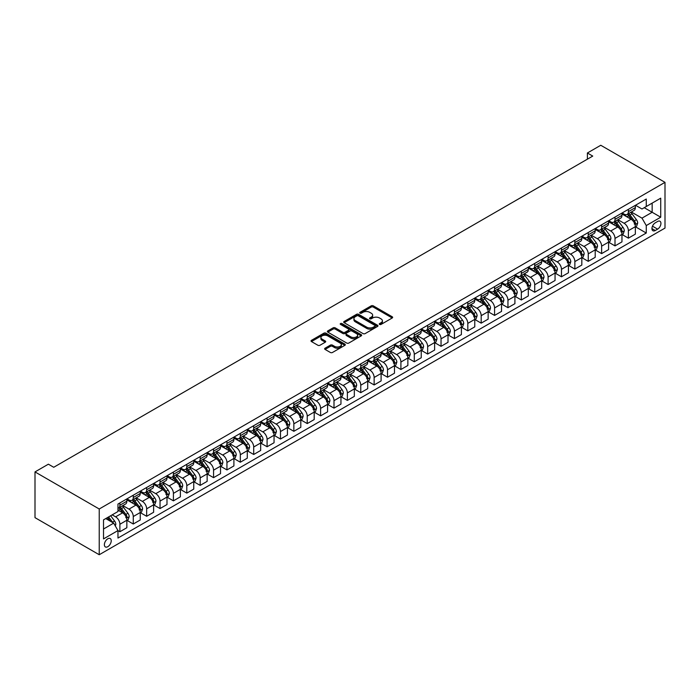 <?xml version="1.0" encoding="UTF-8"?>
<svg xmlns="http://www.w3.org/2000/svg" width="700" height="700" viewBox="0 0 700 700"><rect width="100%" height="100%" fill="white"/><g stroke="black" fill="none" stroke-linecap="round" stroke-linejoin="round"><path stroke-width="1.05" d="M379.575 324.433A1.041 0.604 0 0 0 381.045 324.433L392.21 317.984A1.488 0.857 0 0 0 392.648 317.38A1.488 0.857 0 0 0 392.21 316.767L373.301 305.848A1.488 0.857 0 0 0 371.192 305.848L360.027 312.296A1.041 0.604 0 0 0 359.73 312.725A1.041 0.604 0 0 0 360.027 313.145A1.041 0.604 0 0 0 361.506 313.145L362.95 312.314A4.751 2.748 0 0 1 369.67 312.314L371.245 313.224A4.751 2.748 0 0 1 372.645 315.166A4.751 2.748 0 0 1 371.245 317.109L369.801 317.94A1.041 0.604 0 0 0 369.504 318.36A1.041 0.604 0 0 0 369.801 318.789A1.041 0.604 0 0 0 371.271 318.789L372.724 317.957A4.751 2.748 0 0 1 379.444 317.957L381.019 318.868A4.751 2.748 0 0 1 382.41 320.801A4.751 2.748 0 0 1 381.019 322.744L379.575 323.584A1.041 0.604 0 0 0 379.269 324.004A1.041 0.604 0 0 0 379.575 324.433L379.575 323.584M107.791 546.7A4.848 2.8 120 0 0 110.959 542.43A4.848 2.8 120 0 0 110.215 538.545A4.848 2.8 120 0 0 107.791 538.79A4.848 2.8 120 0 0 104.632 543.051A4.848 2.8 120 0 0 105.376 546.936A4.848 2.8 120 0 0 107.791 546.7M325.071 348.197A1.488 0.857 0 0 0 324.634 348.801A1.488 0.857 0 0 0 325.071 349.414L330.374 352.476A1.488 0.857 0 0 0 332.474 352.476L344.873 345.319A1.488 0.857 0 0 0 345.31 344.706A1.488 0.857 0 0 0 344.873 344.102L325.964 333.183A1.488 0.857 0 0 0 323.855 333.183L311.456 340.34A1.488 0.857 0 0 0 311.027 340.944A1.488 0.857 0 0 0 311.456 341.556L317.87 345.257A1.488 0.857 0 0 0 319.97 345.257L325.281 342.186A1.488 0.857 0 0 0 325.71 341.582A1.488 0.857 0 0 0 325.281 340.979L322.096 339.141A3.973 2.292 0 0 1 320.933 337.523A3.973 2.292 0 0 1 323.391 335.396A3.973 2.292 0 0 1 327.723 335.895L340.174 343.088A3.973 2.292 0 0 1 341.338 344.706A3.973 2.292 0 0 1 338.879 346.832A3.973 2.292 0 0 1 334.547 346.334L332.474 345.135A1.488 0.857 0 0 0 330.374 345.135L325.071 348.197L325.071 349.414M665 182.35L600.766 145.268L587.387 152.994L592.742 156.082L53.734 467.276L48.379 464.188L35 471.914L99.234 508.996L665 182.35L665 228.086L99.234 554.733L99.234 508.996M363.055 333.602A1.488 0.857 0 0 0 365.155 333.602L377.554 326.445A1.488 0.857 0 0 0 377.991 325.841A1.488 0.857 0 0 0 377.554 325.238L358.636 314.317A1.488 0.857 0 0 0 356.536 314.317L344.137 321.475A1.488 0.857 0 0 0 343.7 322.079A1.488 0.857 0 0 0 344.137 322.683L363.055 333.602M340.926 324.651A1.041 0.604 0 0 1 341.985 324.8L341.985 323.566L361.217 334.67A1.488 0.857 0 0 1 361.646 335.274A1.488 0.857 0 0 1 361.217 335.877L348.819 343.044A1.488 0.857 0 0 1 346.71 343.044L327.801 332.124L327.801 330.908A1.488 0.857 0 0 0 327.364 331.511A1.488 0.857 0 0 0 327.801 332.124M327.801 330.908L333.104 327.845A1.488 0.857 0 0 1 335.204 327.845L342.877 332.273A1.488 0.857 0 0 0 344.977 332.273L348.504 330.243A1.488 0.857 0 0 0 348.933 329.63A1.488 0.857 0 0 0 348.504 329.026L340.515 324.415A1.041 0.604 0 0 1 340.209 323.986A1.041 0.604 0 0 1 340.848 323.435A1.041 0.604 0 0 1 341.985 323.566M657.615 221.471L655.261 222.836A4.69 2.712 120 0 0 652.19 226.966A4.69 2.712 120 0 0 652.907 230.729A4.69 2.712 120 0 0 655.261 230.501L657.615 229.136A4.69 2.712 120 0 0 660.678 225.006A4.69 2.712 120 0 0 659.96 221.244A4.69 2.712 120 0 0 657.615 221.471M635.504 205.249L641.988 208.994L646.266 206.518L646.266 199.036L117.968 504.052L117.968 511.525L103.513 519.872L103.513 538.913L117.968 530.565L117.968 538.046L646.266 233.03L646.266 225.557L641.988 218.138L631.339 211.995M646.266 206.518L660.721 198.17L660.721 217.21L646.266 225.557M35 471.914L35 517.65L99.234 554.733M587.387 152.994L587.387 159.171M644.227 207.69L652.155 212.266L652.155 203.123L660.721 198.17M641.988 218.138L652.155 212.266L660.721 217.21M103.513 529.016L113.68 523.145L105.761 518.577M117.968 530.626L119.893 531.738L119.893 524.265A6.055 3.5 -120 0 0 115.614 516.845L112.184 514.867M119.893 531.738L126.849 527.721L126.849 520.24A6.055 3.5 -120 0 0 122.57 512.829L117.968 510.169M127.015 520.398L133.271 524.011L133.271 516.539A6.055 3.5 -120 0 0 128.992 509.119L122.841 505.566M133.271 524.011L140.236 519.995L140.236 512.523A6.055 3.5 -120 0 0 135.949 505.102L126.849 499.852M140.394 512.671L146.659 516.285L146.659 508.812A6.055 3.5 -120 0 0 142.371 501.392L136.229 497.84M146.659 516.285L153.615 512.269L153.615 504.796A6.055 3.5 -120 0 0 149.327 497.376L140.236 492.126M153.773 504.945L160.037 508.559L160.037 501.086A6.055 3.5 -120 0 0 155.759 493.666L149.607 490.114M160.037 508.559L166.994 504.543L166.994 497.07A6.055 3.5 -120 0 0 162.715 489.65L153.615 484.4M167.151 497.219L173.416 500.841L173.416 493.36A6.055 3.5 -120 0 0 169.138 485.94L162.986 482.396M173.416 500.841L180.373 496.816L180.373 489.344A6.055 3.5 -120 0 0 176.094 481.924L166.994 476.674M180.539 489.492L186.804 493.115L186.804 485.634A6.055 3.5 -120 0 0 182.516 478.214L176.365 474.67M186.804 493.115L193.76 489.09L193.76 481.617A6.055 3.5 -120 0 0 189.472 474.198L180.373 468.948M193.918 481.766L200.183 485.389L200.183 477.907A6.055 3.5 -120 0 0 195.895 470.488L189.752 466.944M200.183 485.389L207.139 481.373L207.139 473.891A6.055 3.5 -120 0 0 202.86 466.471L193.76 461.221M207.296 474.049L213.561 477.662L213.561 470.181A6.055 3.5 -120 0 0 209.282 462.761L203.131 459.218M213.561 477.662L220.518 473.646L220.518 466.165A6.055 3.5 -120 0 0 216.239 458.745L207.139 453.495M220.684 466.323L226.94 469.936L226.94 462.455A6.055 3.5 -120 0 0 222.661 455.035L216.51 451.491M226.94 469.936L233.905 465.92L233.905 458.439A6.055 3.5 -120 0 0 229.618 451.019L220.518 445.769M234.062 458.596L240.328 462.21L240.328 454.729A6.055 3.5 -120 0 0 236.04 447.317L229.898 443.765M240.328 462.21L247.284 458.194L247.284 450.713A6.055 3.5 -120 0 0 243.005 443.293L233.905 438.043M247.441 450.87L253.706 454.484L253.706 447.002A6.055 3.5 -120 0 0 249.428 439.591L243.276 436.039M253.706 454.484L260.662 450.468L260.662 442.986A6.055 3.5 -120 0 0 256.384 435.566L247.284 430.316M260.829 443.144L267.085 446.757L267.085 439.276A6.055 3.5 -120 0 0 262.806 431.865L256.655 428.312M267.085 446.757L274.05 442.741L274.05 435.26A6.055 3.5 -120 0 0 269.762 427.849L260.662 422.59M274.207 435.418L280.473 439.031L280.473 431.55A6.055 3.5 -120 0 0 276.185 424.139L270.043 420.586M280.473 439.031L287.429 435.015L287.429 427.534A6.055 3.5 -120 0 0 283.15 420.123L274.05 414.864M287.586 427.691L293.851 431.305L293.851 423.824A6.055 3.5 -120 0 0 289.572 416.412L283.421 412.86M293.851 431.305L300.808 427.289L300.808 419.808A6.055 3.5 -120 0 0 296.529 412.396L287.429 407.137M300.974 419.965L307.23 423.579L307.23 416.098A6.055 3.5 -120 0 0 302.951 408.686L296.8 405.134M307.23 423.579L314.195 419.562L314.195 412.081A6.055 3.5 -120 0 0 309.908 404.67L300.808 399.411M314.352 412.239L320.618 415.852L320.618 408.38A6.055 3.5 -120 0 0 316.33 400.96L310.188 397.408M320.618 415.852L327.574 411.836L327.574 404.355A6.055 3.5 -120 0 0 323.286 396.944L314.195 391.685M327.731 404.512L333.996 408.126L333.996 400.654A6.055 3.5 -120 0 0 329.717 393.234L323.566 389.681M333.996 408.126L340.953 404.11L340.953 396.629A6.055 3.5 -120 0 0 336.674 389.217L327.574 383.959M341.119 396.786L347.375 400.4L347.375 392.928A6.055 3.5 -120 0 0 343.096 385.507L336.945 381.955M347.375 400.4L354.331 396.384L354.331 388.911A6.055 3.5 -120 0 0 350.053 381.491L340.953 376.233M354.498 389.06L360.762 392.674L360.762 385.201A6.055 3.5 -120 0 0 356.475 377.781L350.332 374.229M360.762 392.674L367.719 388.658L367.719 381.185A6.055 3.5 -120 0 0 363.431 373.765L354.331 368.515M367.876 381.334L374.141 384.947L374.141 377.475A6.055 3.5 -120 0 0 369.854 370.055L363.711 366.502M374.141 384.947L381.098 380.931L381.098 373.459A6.055 3.5 -120 0 0 376.819 366.039L367.719 360.789M381.255 373.608L387.52 377.23L387.52 369.749A6.055 3.5 -120 0 0 383.241 362.329L377.09 358.785M387.52 377.23L394.476 373.205L394.476 365.733A6.055 3.5 -120 0 0 390.197 358.312L381.098 353.062M394.642 365.881L400.908 369.504L400.908 362.023A6.055 3.5 -120 0 0 396.62 354.602L390.469 351.059M400.908 369.504L407.864 365.479L407.864 358.006A6.055 3.5 -120 0 0 403.576 350.586L394.476 345.336M408.021 358.155L414.286 361.777L414.286 354.296A6.055 3.5 -120 0 0 409.999 346.876L403.856 343.332M414.286 361.777L421.243 357.752L421.243 350.28A6.055 3.5 -120 0 0 416.964 342.86L407.864 337.61M421.4 350.429L427.665 354.051L427.665 346.57A6.055 3.5 -120 0 0 423.386 339.15L417.235 335.606M427.665 354.051L434.621 350.035L434.621 342.554A6.055 3.5 -120 0 0 430.342 335.134L421.243 329.884M434.787 342.711L441.044 346.325L441.044 338.844A6.055 3.5 -120 0 0 436.765 331.424L430.614 327.88M441.044 346.325L448.009 342.309L448.009 334.828A6.055 3.5 -120 0 0 443.721 327.408L434.621 322.158M448.166 334.985L454.431 338.599L454.431 331.118A6.055 3.5 -120 0 0 450.144 323.697L444.001 320.154M454.431 338.599L461.387 334.582L461.387 327.101A6.055 3.5 -120 0 0 457.109 319.681L448.009 314.431M461.545 327.259L467.81 330.873L467.81 323.391A6.055 3.5 -120 0 0 463.531 315.98L457.38 312.428M467.81 330.873L474.766 326.856L474.766 319.375A6.055 3.5 -120 0 0 470.488 311.955L461.387 306.705M474.933 319.533L481.189 323.146L481.189 315.665A6.055 3.5 -120 0 0 476.91 308.254L470.759 304.701M481.189 323.146L488.154 319.13L488.154 311.649A6.055 3.5 -120 0 0 483.866 304.229L474.766 298.979M488.311 311.806L494.576 315.42L494.576 307.939A6.055 3.5 -120 0 0 490.289 300.527L484.146 296.975M494.576 315.42L501.532 311.404L501.532 303.922A6.055 3.5 -120 0 0 497.254 296.511L488.154 291.252M501.69 304.08L507.955 307.694L507.955 300.213A6.055 3.5 -120 0 0 503.676 292.801L497.525 289.249M507.955 307.694L514.911 303.678L514.911 296.196A6.055 3.5 -120 0 0 510.633 288.785L501.532 283.526M515.077 296.354L521.334 299.967L521.334 292.486A6.055 3.5 -120 0 0 517.055 285.075L510.904 281.523M521.334 299.967L528.299 295.951L528.299 288.47A6.055 3.5 -120 0 0 524.011 281.059L514.911 275.8M528.456 288.627L534.721 292.241L534.721 284.76A6.055 3.5 -120 0 0 530.434 277.349L524.291 273.796M534.721 292.241L541.678 288.225L541.678 280.744A6.055 3.5 -120 0 0 537.39 273.332L528.299 268.074M541.835 280.901L548.1 284.515L548.1 277.043A6.055 3.5 -120 0 0 543.821 269.623L537.67 266.07M548.1 284.515L555.056 280.499L555.056 273.017A6.055 3.5 -120 0 0 550.778 265.606L541.678 260.348M555.222 273.175L561.479 276.789L561.479 269.316A6.055 3.5 -120 0 0 557.2 261.896L551.049 258.344M561.479 276.789L568.435 272.773L568.435 265.291A6.055 3.5 -120 0 0 564.156 257.88L555.056 252.621M568.601 265.449L574.866 269.062L574.866 261.59A6.055 3.5 -120 0 0 570.579 254.17L564.436 250.618M574.866 269.062L581.822 265.046L581.822 257.574A6.055 3.5 -120 0 0 577.535 250.154L568.435 244.895M581.98 257.723L588.245 261.336L588.245 253.864A6.055 3.5 -120 0 0 583.957 246.444L577.815 242.891M588.245 261.336L595.201 257.32L595.201 249.848A6.055 3.5 -120 0 0 590.923 242.428L581.822 237.178M595.359 249.996L601.624 253.61L601.624 246.138A6.055 3.5 -120 0 0 597.345 238.718L591.194 235.165M601.624 253.61L608.58 249.594L608.58 242.121A6.055 3.5 -120 0 0 604.301 234.701L595.201 229.451M608.746 242.27L615.003 245.892L615.003 238.411A6.055 3.5 -120 0 0 610.724 230.991L604.572 227.447M615.003 245.892L621.968 241.868L621.968 234.395A6.055 3.5 -120 0 0 617.68 226.975L608.58 221.725M622.125 234.544L628.39 238.166L628.39 230.685A6.055 3.5 -120 0 0 624.102 223.265L617.96 219.721M628.39 238.166L635.346 234.141L635.346 226.669A6.055 3.5 -120 0 0 631.067 219.249L621.968 213.999M622.125 212.975L624.102 214.121A6.055 3.5 -120 0 0 627.13 214.419A6.055 3.5 -120 0 0 628.39 211.645L628.39 209.361M608.746 220.701L610.724 221.847A6.055 3.5 -120 0 0 613.751 222.145A6.055 3.5 -120 0 0 615.003 219.371L615.003 217.088M595.359 228.428L597.345 229.574A6.055 3.5 -120 0 0 600.372 229.871A6.055 3.5 -120 0 0 601.624 227.098L601.624 224.814M581.98 236.154L583.957 237.3A6.055 3.5 -120 0 0 586.994 237.598A6.055 3.5 -120 0 0 588.245 234.824L588.245 232.54M568.601 243.88L570.579 245.026A6.055 3.5 -120 0 0 573.606 245.324A6.055 3.5 -120 0 0 574.866 242.55L574.866 240.266M555.222 251.606L557.2 252.752A6.055 3.5 -120 0 0 560.227 253.05A6.055 3.5 -120 0 0 561.479 250.276L561.479 247.993M541.835 259.332L543.821 260.47A6.055 3.5 -120 0 0 546.849 260.776A6.055 3.5 -120 0 0 548.1 258.002L548.1 255.719M528.456 267.059L530.434 268.196A6.055 3.5 -120 0 0 533.461 268.502A6.055 3.5 -120 0 0 534.721 265.729L534.721 263.445M515.077 274.785L517.055 275.922A6.055 3.5 -120 0 0 520.082 276.229A6.055 3.5 -120 0 0 521.334 273.455L521.334 271.162M501.69 282.511L503.676 283.649A6.055 3.5 -120 0 0 506.704 283.955A6.055 3.5 -120 0 0 507.955 281.181L507.955 278.889M488.311 290.238L490.289 291.375A6.055 3.5 -120 0 0 493.316 291.681A6.055 3.5 -120 0 0 494.576 288.908L494.576 286.615M474.933 297.955L476.91 299.101A6.055 3.5 -120 0 0 479.938 299.399A6.055 3.5 -120 0 0 481.189 296.634L481.189 294.341M461.545 305.681L463.531 306.828A6.055 3.5 -120 0 0 466.559 307.125A6.055 3.5 -120 0 0 467.81 304.36L467.81 302.067M448.166 313.408L450.144 314.554A6.055 3.5 -120 0 0 453.171 314.851A6.055 3.5 -120 0 0 454.431 312.086L454.431 309.794M434.787 321.134L436.765 322.28A6.055 3.5 -120 0 0 439.793 322.578A6.055 3.5 -120 0 0 441.044 319.804L441.044 317.52M421.4 328.86L423.386 330.006A6.055 3.5 -120 0 0 426.414 330.304A6.055 3.5 -120 0 0 427.665 327.53L427.665 325.246M408.021 336.586L409.999 337.733A6.055 3.5 -120 0 0 413.026 338.03A6.055 3.5 -120 0 0 414.286 335.256L414.286 332.973M394.642 344.312L396.62 345.459A6.055 3.5 -120 0 0 399.648 345.756A6.055 3.5 -120 0 0 400.908 342.983L400.908 340.699M381.255 352.039L383.241 353.185A6.055 3.5 -120 0 0 386.269 353.483A6.055 3.5 -120 0 0 387.52 350.709L387.52 348.425M367.876 359.765L369.854 360.911A6.055 3.5 -120 0 0 372.89 361.209A6.055 3.5 -120 0 0 374.141 358.435L374.141 356.151M354.498 367.491L356.475 368.637A6.055 3.5 -120 0 0 359.502 368.935A6.055 3.5 -120 0 0 360.762 366.161L360.762 363.877M341.119 375.217L343.096 376.364A6.055 3.5 -120 0 0 346.124 376.661A6.055 3.5 -120 0 0 347.375 373.887L347.375 371.604M327.731 382.944L329.717 384.09A6.055 3.5 -120 0 0 332.745 384.387A6.055 3.5 -120 0 0 333.996 381.614L333.996 379.33M314.352 390.67L316.33 391.808A6.055 3.5 -120 0 0 319.358 392.114A6.055 3.5 -120 0 0 320.618 389.34L320.618 387.056M300.974 398.396L302.951 399.534A6.055 3.5 -120 0 0 305.979 399.84A6.055 3.5 -120 0 0 307.23 397.066L307.23 394.774M287.586 406.123L289.572 407.26A6.055 3.5 -120 0 0 292.6 407.566A6.055 3.5 -120 0 0 293.851 404.793L293.851 402.5M274.207 413.849L276.185 414.986A6.055 3.5 -120 0 0 279.213 415.293A6.055 3.5 -120 0 0 280.473 412.519L280.473 410.226M260.829 421.575L262.806 422.713A6.055 3.5 -120 0 0 265.834 423.019A6.055 3.5 -120 0 0 267.085 420.245L267.085 417.953M247.441 429.293L249.428 430.439A6.055 3.5 -120 0 0 252.455 430.736A6.055 3.5 -120 0 0 253.706 427.971L253.706 425.679M234.062 437.019L236.04 438.165A6.055 3.5 -120 0 0 239.068 438.463A6.055 3.5 -120 0 0 240.328 435.697L240.328 433.405M220.684 444.745L222.661 445.891A6.055 3.5 -120 0 0 225.689 446.189A6.055 3.5 -120 0 0 226.94 443.415L226.94 441.131M207.296 452.471L209.282 453.617A6.055 3.5 -120 0 0 212.31 453.915A6.055 3.5 -120 0 0 213.561 451.141L213.561 448.858M193.918 460.198L195.895 461.344A6.055 3.5 -120 0 0 198.923 461.641A6.055 3.5 -120 0 0 200.183 458.867L200.183 456.584M180.539 467.924L182.516 469.07A6.055 3.5 -120 0 0 185.544 469.367A6.055 3.5 -120 0 0 186.804 466.594L186.804 464.31M167.151 475.65L169.138 476.796A6.055 3.5 -120 0 0 172.165 477.094A6.055 3.5 -120 0 0 173.416 474.32L173.416 472.036M153.773 483.376L155.759 484.523A6.055 3.5 -120 0 0 158.786 484.82A6.055 3.5 -120 0 0 160.037 482.046L160.037 479.762M140.394 491.102L142.371 492.249A6.055 3.5 -120 0 0 145.399 492.546A6.055 3.5 -120 0 0 146.659 489.773L146.659 487.489M127.015 498.829L128.992 499.975A6.055 3.5 -120 0 0 132.02 500.273A6.055 3.5 -120 0 0 133.271 497.499L133.271 495.215M635.504 226.818L646.266 233.03M627.13 214.419L634.095 210.403A6.055 3.5 -120 0 0 635.346 207.629L635.346 205.345M613.751 222.145L620.707 218.129A6.055 3.5 -120 0 0 621.968 215.355L621.968 213.071M600.372 229.871L607.329 225.855A6.055 3.5 -120 0 0 608.58 223.081L608.58 220.798M586.994 237.598L593.95 233.581A6.055 3.5 -120 0 0 595.201 230.807L595.201 228.524M573.606 245.324L580.562 241.307A6.055 3.5 -120 0 0 581.822 238.534L581.822 236.25M560.227 253.05L567.184 249.034A6.055 3.5 -120 0 0 568.435 246.26L568.435 243.976M546.849 260.776L553.805 256.76A6.055 3.5 -120 0 0 555.056 253.986L555.056 251.694M533.461 268.502L540.426 264.486A6.055 3.5 -120 0 0 541.678 261.713L541.678 259.42M520.082 276.229L527.039 272.213A6.055 3.5 -120 0 0 528.299 269.439L528.299 267.146M506.704 283.955L513.66 279.93A6.055 3.5 -120 0 0 514.911 277.165L514.911 274.873M493.316 291.681L500.281 287.656A6.055 3.5 -120 0 0 501.532 284.891L501.532 282.599M479.938 299.399L486.894 295.382A6.055 3.5 -120 0 0 488.154 292.618L488.154 290.325M466.559 307.125L473.515 303.109A6.055 3.5 -120 0 0 474.766 300.335L474.766 298.051M453.171 314.851L460.136 310.835A6.055 3.5 -120 0 0 461.387 308.061L461.387 305.777M439.793 322.578L446.749 318.561A6.055 3.5 -120 0 0 448.009 315.787L448.009 313.504M426.414 330.304L433.37 326.287A6.055 3.5 -120 0 0 434.621 323.514L434.621 321.23M413.026 338.03L419.991 334.014A6.055 3.5 -120 0 0 421.243 331.24L421.243 328.956M399.648 345.756L406.604 341.74A6.055 3.5 -120 0 0 407.864 338.966L407.864 336.683M386.269 353.483L393.225 349.466A6.055 3.5 -120 0 0 394.476 346.692L394.476 344.409M372.89 361.209L379.846 357.192A6.055 3.5 -120 0 0 381.098 354.419L381.098 352.135M359.502 368.935L366.459 364.919A6.055 3.5 -120 0 0 367.719 362.145L367.719 359.861M346.124 376.661L353.08 372.645A6.055 3.5 -120 0 0 354.331 369.871L354.331 367.588M332.745 384.387L339.701 380.371A6.055 3.5 -120 0 0 340.953 377.598L340.953 375.305M319.358 392.114L326.322 388.098A6.055 3.5 -120 0 0 327.574 385.324L327.574 383.031M305.979 399.84L312.935 395.824A6.055 3.5 -120 0 0 314.195 393.05L314.195 390.757M292.6 407.566L299.556 403.541A6.055 3.5 -120 0 0 300.808 400.776L300.808 398.484M279.213 415.293L286.178 411.267A6.055 3.5 -120 0 0 287.429 408.502L287.429 406.21M265.834 423.019L272.79 418.994A6.055 3.5 -120 0 0 274.05 416.229L274.05 413.936M252.455 430.736L259.411 426.72A6.055 3.5 -120 0 0 260.662 423.946L260.662 421.662M239.068 438.463L246.032 434.446A6.055 3.5 -120 0 0 247.284 431.672L247.284 429.389M225.689 446.189L232.645 442.172A6.055 3.5 -120 0 0 233.905 439.399L233.905 437.115M212.31 453.915L219.266 449.899A6.055 3.5 -120 0 0 220.518 447.125L220.518 444.841M198.923 461.641L205.888 457.625A6.055 3.5 -120 0 0 207.139 454.851L207.139 452.567M185.544 469.367L192.5 465.351A6.055 3.5 -120 0 0 193.76 462.577L193.76 460.294M172.165 477.094L179.121 473.077A6.055 3.5 -120 0 0 180.373 470.304L180.373 468.02M158.786 484.82L165.742 480.804A6.055 3.5 -120 0 0 166.994 478.03L166.994 475.746M145.399 492.546L152.355 488.53A6.055 3.5 -120 0 0 153.615 485.756L153.615 483.472M132.02 500.273L138.976 496.256A6.055 3.5 -120 0 0 140.236 493.483L140.236 491.199M117.968 508.244A6.055 3.5 -120 0 0 118.641 507.999L125.597 503.983A6.055 3.5 -120 0 0 126.849 501.209L126.849 498.925M118.641 507.999A6.055 3.5 -120 0 0 119.893 505.225L119.893 502.941M113.68 523.145L117.968 530.565M379.995 324.572L381.019 323.986A4.751 2.748 0 0 0 382.41 322.044L382.41 320.801M372.645 315.166L372.645 316.4A4.751 2.748 0 0 1 371.245 318.342L370.221 318.938M392.192 317.993L373.301 307.09A1.488 0.857 0 0 0 371.192 307.09L360.447 313.294M377.536 326.463L358.636 315.551A1.488 0.857 0 0 0 356.536 315.551L344.155 322.7L344.137 321.475M374.929 326.261A1.041 0.604 0 0 0 375.235 325.841A1.041 0.604 0 0 0 374.929 325.412L358.321 315.831A1.041 0.604 0 0 0 356.851 315.831L355.329 316.706A4.751 2.748 0 0 0 353.938 318.649A4.751 2.748 0 0 0 355.329 320.591L366.678 327.145A4.751 2.748 0 0 0 373.406 327.145L374.929 326.261L374.929 327.504A1.041 0.604 0 0 0 375.235 327.075L375.235 325.841M353.938 318.649L353.938 319.891A4.751 2.748 0 0 0 355.329 321.825L355.329 320.591M374.929 327.504L373.406 328.379A4.751 2.748 0 0 1 366.678 328.379L355.329 321.825M327.819 332.132L333.104 329.079L333.104 327.845M348.933 329.63L348.933 330.873A1.488 0.857 0 0 1 348.504 331.476L344.977 333.506A1.488 0.857 0 0 1 342.877 333.506L335.204 329.079A1.488 0.857 0 0 0 333.104 329.079M341.985 324.8L361.191 335.895M350.84 336.866A3.973 2.292 0 0 0 355.171 337.365A3.973 2.292 0 0 0 357.621 335.248A3.973 2.292 0 0 0 356.457 333.62L352.074 331.091A1.488 0.857 0 0 0 349.974 331.091L346.447 333.121A1.488 0.857 0 0 0 346.019 333.725A1.488 0.857 0 0 0 346.447 334.338L350.84 336.866L350.84 338.1A3.973 2.292 0 0 0 355.171 338.599A3.973 2.292 0 0 0 357.621 336.481L357.621 335.248M346.019 333.725L346.019 334.967A1.488 0.857 0 0 0 346.447 335.571L346.447 334.338M350.84 338.1L346.447 335.571M341.338 344.706L341.338 345.94A3.973 2.292 0 0 1 338.879 348.066A3.973 2.292 0 0 1 334.547 347.567L332.474 346.369A1.488 0.857 0 0 0 330.374 346.369L325.089 349.422M320.933 337.523L320.933 338.756A3.973 2.292 0 0 0 322.096 340.375L322.096 339.141M325.255 342.204L322.096 340.375M344.855 345.328L325.964 334.416A1.488 0.857 0 0 0 323.855 334.416L311.483 341.565M635.346 226.914L636.633 226.17L637.7 223.081A4.016 2.319 -120 0 0 636.423 219.669L632.048 213.824A11.585 6.685 -120 0 0 630.788 212.31M626.43 216.58A11.585 6.685 -120 0 0 624.059 214.095M634.253 223.991L635.539 223.256A4.016 2.319 -120 0 0 634.384 220.841L630.009 215.005A11.585 6.685 -120 0 0 628.749 213.491M627.673 214.112A9.616 5.547 60 0 1 629.247 215.906L632.949 220.841M627.462 214.226A11.585 6.685 60 0 1 628.731 215.74L631.636 219.625M621.968 234.64L623.254 233.896L624.321 230.807A4.016 2.319 -120 0 0 623.044 227.395L618.669 221.55A11.585 6.685 -120 0 0 617.4 220.036M613.051 224.297A11.585 6.685 -120 0 0 610.68 221.821M620.865 231.718L622.151 230.983A4.016 2.319 -120 0 0 621.005 228.568L616.63 222.722A11.585 6.685 -120 0 0 615.37 221.209M614.294 221.839A9.616 5.547 60 0 1 615.869 223.633L619.57 228.568M614.084 221.952A11.585 6.685 60 0 1 615.344 223.466L618.258 227.351M608.58 242.366L609.866 241.623L610.942 238.534A4.016 2.319 -120 0 0 609.656 235.112L605.281 229.276A11.585 6.685 -120 0 0 604.021 227.763M599.673 232.024A11.585 6.685 -120 0 0 597.301 229.547M607.486 239.444L608.773 238.7A4.016 2.319 -120 0 0 607.626 236.294L603.251 230.449A11.585 6.685 -120 0 0 601.983 228.935M600.906 229.565A9.616 5.547 60 0 1 602.49 231.359L606.191 236.294M600.705 229.679A11.585 6.685 60 0 1 601.965 231.193L604.87 235.078M595.201 250.093L596.488 249.349L597.555 246.26A4.016 2.319 -120 0 0 596.278 242.839L591.903 237.002A11.585 6.685 -120 0 0 590.642 235.489M586.285 239.75A11.585 6.685 -120 0 0 583.914 237.274M594.108 247.17L595.394 246.426A4.016 2.319 -120 0 0 594.239 244.02L589.872 238.175A11.585 6.685 -120 0 0 588.604 236.661M587.528 237.282A9.616 5.547 60 0 1 589.102 239.085L592.804 244.02M587.317 237.405A11.585 6.685 60 0 1 588.586 238.919L591.491 242.804M581.822 257.819L583.109 257.075L584.176 253.986A4.016 2.319 -120 0 0 582.899 250.565L578.524 244.729A11.585 6.685 -120 0 0 577.255 243.215M572.906 247.476A11.585 6.685 -120 0 0 570.535 245M580.729 254.896L582.006 254.152A4.016 2.319 -120 0 0 580.86 251.746L576.485 245.901A11.585 6.685 -120 0 0 575.225 244.388M574.149 245.009A9.616 5.547 60 0 1 575.724 246.803L579.425 251.746M573.939 245.131A11.585 6.685 60 0 1 575.199 246.645L578.113 250.53M568.435 265.545L569.721 264.801L570.798 261.713A4.016 2.319 -120 0 0 569.511 258.291L565.136 252.455A11.585 6.685 -120 0 0 563.876 250.941M559.528 255.203A11.585 6.685 -120 0 0 557.156 252.726M567.341 262.623L568.628 261.879A4.016 2.319 -120 0 0 567.481 259.473L563.106 253.627A11.585 6.685 -120 0 0 561.837 252.114M560.761 252.735A9.616 5.547 60 0 1 562.345 254.529L566.046 259.473M560.56 252.858A11.585 6.685 60 0 1 561.82 254.371L564.725 258.256M555.056 273.271L556.343 272.527L557.41 269.439A4.016 2.319 -120 0 0 556.133 266.017L551.758 260.181A11.585 6.685 -120 0 0 550.497 258.668M546.14 262.929A11.585 6.685 -120 0 0 543.769 260.453M553.962 270.349L555.249 269.605A4.016 2.319 -120 0 0 554.102 267.19L549.727 261.354A11.585 6.685 -120 0 0 548.459 259.84M547.383 260.461A9.616 5.547 60 0 1 548.957 262.255L552.659 267.199M547.173 260.584A11.585 6.685 60 0 1 548.441 262.098L551.346 265.983M541.678 280.998L542.964 280.254L544.031 277.165A4.016 2.319 -120 0 0 542.754 273.744L538.379 267.908A11.585 6.685 -120 0 0 537.11 266.394M532.761 270.655A11.585 6.685 -120 0 0 530.39 268.179M540.584 278.075L541.861 277.331A4.016 2.319 -120 0 0 540.715 274.916L536.34 269.08A11.585 6.685 -120 0 0 535.08 267.566M534.004 268.188A9.616 5.547 60 0 1 535.579 269.981L539.28 274.925M533.794 268.31A11.585 6.685 60 0 1 535.054 269.824L537.968 273.7M528.299 288.724L529.576 287.98L530.653 284.891A4.016 2.319 -120 0 0 529.366 281.47L524.991 275.634A11.585 6.685 -120 0 0 523.731 274.12M519.383 278.381A11.585 6.685 -120 0 0 517.011 275.896M527.196 285.801L528.483 285.058A4.016 2.319 -120 0 0 527.336 282.642L522.961 276.806A11.585 6.685 -120 0 0 521.701 275.293M520.616 275.914A9.616 5.547 60 0 1 522.2 277.707L525.901 282.651M520.415 276.036A11.585 6.685 60 0 1 521.675 277.55L524.589 281.426M514.911 296.441L516.197 295.706L517.265 292.618A4.016 2.319 -120 0 0 515.988 289.196L511.613 283.36A11.585 6.685 -120 0 0 510.352 281.846M506.004 286.108A11.585 6.685 -120 0 0 503.633 283.623M513.817 293.527L515.104 292.784A4.016 2.319 -120 0 0 513.957 290.369L509.582 284.533A11.585 6.685 -120 0 0 508.314 283.019M507.238 283.64A9.616 5.547 60 0 1 508.812 285.434L512.514 290.377M507.028 283.762A11.585 6.685 60 0 1 508.296 285.276L511.201 289.152M501.532 304.168L502.819 303.433L503.886 300.335A4.016 2.319 -120 0 0 502.609 296.922L498.234 291.086A11.585 6.685 -120 0 0 496.965 289.572M492.616 293.834A11.585 6.685 -120 0 0 490.245 291.349M500.439 301.254L501.725 300.51A4.016 2.319 -120 0 0 500.57 298.095L496.195 292.259A11.585 6.685 -120 0 0 494.935 290.745M493.859 291.366A9.616 5.547 60 0 1 495.434 293.16L499.135 298.104M493.649 291.489A11.585 6.685 60 0 1 494.918 293.002L497.823 296.879M488.154 311.894L489.431 311.159L490.508 308.061A4.016 2.319 -120 0 0 489.221 304.649L484.855 298.812A11.585 6.685 -120 0 0 483.586 297.299M479.238 301.56A11.585 6.685 -120 0 0 476.866 299.075M487.051 308.98L488.338 308.236A4.016 2.319 -120 0 0 487.191 305.821L482.816 299.985A11.585 6.685 -120 0 0 481.556 298.471M480.471 299.092A9.616 5.547 60 0 1 482.055 300.886L485.756 305.83M480.27 299.215A11.585 6.685 60 0 1 481.53 300.729L484.444 304.605M474.766 319.62L476.052 318.885L477.12 315.787A4.016 2.319 -120 0 0 475.843 312.375L471.468 306.539A11.585 6.685 -120 0 0 470.207 305.025M465.859 309.286A11.585 6.685 -120 0 0 463.488 306.801M473.673 316.706L474.959 315.963A4.016 2.319 -120 0 0 473.812 313.547L469.438 307.711A11.585 6.685 -120 0 0 468.169 306.197M467.093 306.819A9.616 5.547 60 0 1 468.668 308.613L472.377 313.556M466.883 306.941A11.585 6.685 60 0 1 468.151 308.455L471.056 312.331M461.387 327.346L462.674 326.602L463.741 323.514A4.016 2.319 -120 0 0 462.464 320.101L458.089 314.265A11.585 6.685 -120 0 0 456.82 312.751M452.471 317.012A11.585 6.685 -120 0 0 450.1 314.527M460.294 324.433L461.58 323.689A4.016 2.319 -120 0 0 460.425 321.274L456.05 315.438A11.585 6.685 -120 0 0 454.79 313.924M453.714 314.545A9.616 5.547 60 0 1 455.289 316.339L458.99 321.283M453.504 314.668A11.585 6.685 60 0 1 454.773 316.172L457.677 320.058M448.009 335.072L449.286 334.329L450.363 331.24A4.016 2.319 -120 0 0 449.076 327.828L444.71 321.983A11.585 6.685 -120 0 0 443.441 320.477M439.092 324.739A11.585 6.685 -120 0 0 436.721 322.254M446.906 332.159L448.192 331.415A4.016 2.319 -120 0 0 447.046 329L442.671 323.164A11.585 6.685 -120 0 0 441.411 321.65M440.335 322.271A9.616 5.547 60 0 1 441.91 324.065L445.611 329.009M440.125 322.385A11.585 6.685 60 0 1 441.385 323.899L444.299 327.784M434.621 342.799L435.908 342.055L436.975 338.966A4.016 2.319 -120 0 0 435.697 335.554L431.322 329.709A11.585 6.685 -120 0 0 430.062 328.195M425.714 332.465A11.585 6.685 -120 0 0 423.342 329.98M433.527 339.876L434.814 339.141A4.016 2.319 -120 0 0 433.668 336.726L429.293 330.89A11.585 6.685 -120 0 0 428.024 329.376M426.947 329.998A9.616 5.547 60 0 1 428.531 331.791L432.233 336.735M426.746 330.111A11.585 6.685 60 0 1 428.006 331.625L430.911 335.51M421.243 350.525L422.529 349.781L423.596 346.692A4.016 2.319 -120 0 0 422.319 343.28L417.944 337.435A11.585 6.685 -120 0 0 416.684 335.921M412.326 340.191A11.585 6.685 -120 0 0 409.955 337.706M420.149 347.602L421.435 346.868A4.016 2.319 -120 0 0 420.28 344.453L415.905 338.616A11.585 6.685 -120 0 0 414.645 337.102M413.569 337.724A9.616 5.547 60 0 1 415.144 339.517L418.845 344.453M413.359 337.838A11.585 6.685 60 0 1 414.627 339.351L417.533 343.236M407.864 358.251L409.15 357.507L410.217 354.419A4.016 2.319 -120 0 0 408.94 351.006L404.565 345.161A11.585 6.685 -120 0 0 403.296 343.648M398.947 347.918A11.585 6.685 -120 0 0 396.576 345.433M406.77 355.329L408.047 354.594A4.016 2.319 -120 0 0 406.901 352.179L402.526 346.334A11.585 6.685 -120 0 0 401.266 344.829M400.19 345.45A9.616 5.547 60 0 1 401.765 347.244L405.466 352.179M399.98 345.564A11.585 6.685 60 0 1 401.24 347.078L404.154 350.963M394.476 365.977L395.762 365.234L396.839 362.145A4.016 2.319 -120 0 0 395.553 358.733L391.178 352.887A11.585 6.685 -120 0 0 389.918 351.374M385.569 355.635A11.585 6.685 -120 0 0 383.197 353.159M393.382 363.055L394.669 362.32A4.016 2.319 -120 0 0 393.523 359.905L389.148 354.06A11.585 6.685 -120 0 0 387.879 352.546M386.803 353.176A9.616 5.547 60 0 1 388.386 354.97L392.088 359.905M386.601 353.29A11.585 6.685 60 0 1 387.861 354.804L390.766 358.689M381.098 373.704L382.384 372.96L383.451 369.871A4.016 2.319 -120 0 0 382.174 366.45L377.799 360.614A11.585 6.685 -120 0 0 376.539 359.1M372.181 363.361A11.585 6.685 -120 0 0 369.81 360.885M380.004 370.781L381.29 370.037A4.016 2.319 -120 0 0 380.135 367.631L375.769 361.786A11.585 6.685 -120 0 0 374.5 360.273M373.424 360.902A9.616 5.547 60 0 1 374.999 362.696L378.7 367.631M373.214 361.016A11.585 6.685 60 0 1 374.483 362.53L377.387 366.415M367.719 381.43L369.005 380.686L370.072 377.598A4.016 2.319 -120 0 0 368.795 374.176L364.42 368.34A11.585 6.685 -120 0 0 363.151 366.826M358.803 371.088A11.585 6.685 -120 0 0 356.431 368.611M366.625 378.507L367.902 377.764A4.016 2.319 -120 0 0 366.756 375.358L362.381 369.512A11.585 6.685 -120 0 0 361.121 367.999M360.045 368.62A9.616 5.547 60 0 1 361.62 370.422L365.321 375.358M359.835 368.743A11.585 6.685 60 0 1 361.095 370.256L364.009 374.141M354.331 389.156L355.618 388.412L356.694 385.324A4.016 2.319 -120 0 0 355.408 381.902L351.033 376.066A11.585 6.685 -120 0 0 349.773 374.553M345.424 378.814A11.585 6.685 -120 0 0 343.053 376.338M353.238 386.234L354.524 385.49A4.016 2.319 -120 0 0 353.377 383.084L349.002 377.239A11.585 6.685 -120 0 0 347.743 375.725M346.658 376.346A9.616 5.547 60 0 1 348.241 378.14L351.942 383.084M346.456 376.469A11.585 6.685 60 0 1 347.716 377.983L350.621 381.868M340.953 396.882L342.239 396.139L343.306 393.05A4.016 2.319 -120 0 0 342.029 389.629L337.654 383.793A11.585 6.685 -120 0 0 336.394 382.279M332.036 386.54A11.585 6.685 -120 0 0 329.674 384.064M339.859 393.96L341.145 393.216A4.016 2.319 -120 0 0 339.999 390.81L335.624 384.965A11.585 6.685 -120 0 0 334.355 383.451M333.279 384.072A9.616 5.547 60 0 1 334.854 385.866L338.555 390.81M333.069 384.195A11.585 6.685 60 0 1 334.338 385.709L337.243 389.594M327.574 404.609L328.86 403.865L329.928 400.776A4.016 2.319 -120 0 0 328.65 397.355L324.275 391.519A11.585 6.685 -120 0 0 323.006 390.005M318.658 394.266A11.585 6.685 -120 0 0 316.286 391.79M326.48 401.686L327.757 400.942A4.016 2.319 -120 0 0 326.611 398.527L322.236 392.691A11.585 6.685 -120 0 0 320.976 391.178M319.9 391.799A9.616 5.547 60 0 1 321.475 393.592L325.176 398.536M319.69 391.921A11.585 6.685 60 0 1 320.95 393.435L323.864 397.32M314.195 412.335L315.473 411.591L316.549 408.502A4.016 2.319 -120 0 0 315.262 405.081L310.887 399.245A11.585 6.685 -120 0 0 309.627 397.731M305.279 401.993A11.585 6.685 -120 0 0 302.908 399.507M313.092 409.412L314.379 408.669A4.016 2.319 -120 0 0 313.233 406.254L308.858 400.418A11.585 6.685 -120 0 0 307.598 398.904M306.512 399.525A9.616 5.547 60 0 1 308.096 401.319L311.797 406.262M306.311 399.648A11.585 6.685 60 0 1 307.571 401.161L310.485 405.037M300.808 420.061L302.094 419.317L303.161 416.229A4.016 2.319 -120 0 0 301.884 412.808L297.509 406.971A11.585 6.685 -120 0 0 296.249 405.457M291.9 409.719A11.585 6.685 -120 0 0 289.529 407.234M299.714 417.139L301 416.395A4.016 2.319 -120 0 0 299.854 413.98L295.479 408.144A11.585 6.685 -120 0 0 294.21 406.63M293.134 407.251A9.616 5.547 60 0 1 294.709 409.045L298.41 413.989M292.924 407.374A11.585 6.685 60 0 1 294.192 408.887L297.098 412.764M287.429 427.779L288.715 427.044L289.783 423.946A4.016 2.319 -120 0 0 288.505 420.534L284.13 414.697A11.585 6.685 -120 0 0 282.861 413.184M278.512 417.445A11.585 6.685 -120 0 0 276.141 414.96M286.335 424.865L287.621 424.121A4.016 2.319 -120 0 0 286.466 421.706L282.091 415.87A11.585 6.685 -120 0 0 280.831 414.356M279.755 414.977A9.616 5.547 60 0 1 281.33 416.771L285.031 421.715M279.545 415.1A11.585 6.685 60 0 1 280.814 416.614L283.719 420.49M274.05 435.505L275.328 434.77L276.404 431.672A4.016 2.319 -120 0 0 275.118 428.26L270.751 422.424A11.585 6.685 -120 0 0 269.483 420.91M265.134 425.171A11.585 6.685 -120 0 0 262.762 422.686M272.947 432.591L274.234 431.848A4.016 2.319 -120 0 0 273.088 429.433L268.713 423.596A11.585 6.685 -120 0 0 267.453 422.082M266.368 422.704A9.616 5.547 60 0 1 267.951 424.498L271.652 429.441M266.166 422.826A11.585 6.685 60 0 1 267.426 424.34L270.34 428.216M260.662 443.231L261.949 442.496L263.016 439.399A4.016 2.319 -120 0 0 261.739 435.986L257.364 430.15A11.585 6.685 -120 0 0 256.104 428.636M251.755 432.898A11.585 6.685 -120 0 0 249.384 430.412M259.569 440.317L260.855 439.574A4.016 2.319 -120 0 0 259.709 437.159L255.334 431.322A11.585 6.685 -120 0 0 254.065 429.809M252.989 430.43A9.616 5.547 60 0 1 254.572 432.224L258.274 437.168M252.787 430.553A11.585 6.685 60 0 1 254.047 432.066L256.953 435.942M247.284 450.957L248.57 450.222L249.638 447.125A4.016 2.319 -120 0 0 248.36 443.713L243.985 437.876A11.585 6.685 -120 0 0 242.716 436.363M238.368 440.624A11.585 6.685 -120 0 0 235.996 438.139M246.19 448.044L247.476 447.3A4.016 2.319 -120 0 0 246.321 444.885L241.946 439.049A11.585 6.685 -120 0 0 240.686 437.535M239.61 438.156A9.616 5.547 60 0 1 241.185 439.95L244.886 444.894M239.4 438.279A11.585 6.685 60 0 1 240.669 439.793L243.574 443.669M233.905 458.684L235.191 457.94L236.259 454.851A4.016 2.319 -120 0 0 234.973 451.439L230.606 445.602A11.585 6.685 -120 0 0 229.338 444.089M224.989 448.35A11.585 6.685 -120 0 0 222.617 445.865M232.803 455.77L234.089 455.026A4.016 2.319 -120 0 0 232.943 452.611L228.568 446.775A11.585 6.685 -120 0 0 227.307 445.261M226.231 445.882A9.616 5.547 60 0 1 227.806 447.676L231.507 452.62M226.021 446.005A11.585 6.685 60 0 1 227.281 447.51L230.195 451.395M220.518 466.41L221.804 465.666L222.871 462.577A4.016 2.319 -120 0 0 221.594 459.165L217.219 453.32A11.585 6.685 -120 0 0 215.959 451.806M211.61 456.076A11.585 6.685 -120 0 0 209.239 453.591M219.424 463.496L220.71 462.752A4.016 2.319 -120 0 0 219.564 460.338L215.189 454.501A11.585 6.685 -120 0 0 213.92 452.988M212.844 453.609A9.616 5.547 60 0 1 214.428 455.403L218.129 460.346M212.643 453.722A11.585 6.685 60 0 1 213.903 455.236L216.808 459.121M207.139 474.136L208.425 473.392L209.492 470.304A4.016 2.319 -120 0 0 208.215 466.891L203.84 461.046A11.585 6.685 -120 0 0 202.58 459.532M198.222 463.802A11.585 6.685 -120 0 0 195.851 461.317M206.045 471.214L207.331 470.479A4.016 2.319 -120 0 0 206.176 468.064L201.81 462.227A11.585 6.685 -120 0 0 200.541 460.714M199.465 461.335A9.616 5.547 60 0 1 201.04 463.129L204.741 468.064M199.255 461.449A11.585 6.685 60 0 1 200.524 462.963L203.429 466.847M193.76 481.863L195.046 481.119L196.114 478.03A4.016 2.319 -120 0 0 194.836 474.617L190.461 468.773A11.585 6.685 -120 0 0 189.192 467.259M184.844 471.529A11.585 6.685 -120 0 0 182.472 469.044M192.666 478.94L193.944 478.205A4.016 2.319 -120 0 0 192.798 475.79L188.423 469.954A11.585 6.685 -120 0 0 187.162 468.44M186.086 469.061A9.616 5.547 60 0 1 187.661 470.855L191.362 475.79M185.876 469.175A11.585 6.685 60 0 1 187.136 470.689L190.05 474.574M180.373 489.589L181.659 488.845L182.735 485.756A4.016 2.319 -120 0 0 181.449 482.344L177.074 476.499A11.585 6.685 -120 0 0 175.814 474.985M171.465 479.246A11.585 6.685 -120 0 0 169.094 476.77M179.279 486.666L180.565 485.931A4.016 2.319 -120 0 0 179.419 483.516L175.044 477.671A11.585 6.685 -120 0 0 173.775 476.166M172.699 476.787A9.616 5.547 60 0 1 174.282 478.581L177.984 483.516M172.498 476.901A11.585 6.685 60 0 1 173.758 478.415L176.662 482.3M166.994 497.315L168.28 496.571L169.347 493.483A4.016 2.319 -120 0 0 168.07 490.07L163.695 484.225A11.585 6.685 -120 0 0 162.435 482.711M158.077 486.972A11.585 6.685 -120 0 0 155.706 484.496M165.9 494.392L167.186 493.657A4.016 2.319 -120 0 0 166.031 491.242L161.665 485.398A11.585 6.685 -120 0 0 160.396 483.884M159.32 484.514A9.616 5.547 60 0 1 160.895 486.308L164.596 491.242M159.11 484.627A11.585 6.685 60 0 1 160.379 486.141L163.284 490.026M153.615 505.041L154.901 504.298L155.969 501.209A4.016 2.319 -120 0 0 154.691 497.787L150.316 491.951A11.585 6.685 -120 0 0 149.048 490.438M144.699 494.699A11.585 6.685 -120 0 0 142.327 492.222M152.521 502.119L153.799 501.375A4.016 2.319 -120 0 0 152.653 498.969L148.278 493.124A11.585 6.685 -120 0 0 147.018 491.61M145.941 492.231A9.616 5.547 60 0 1 147.516 494.034L151.218 498.969M145.731 492.354A11.585 6.685 60 0 1 146.991 493.867L149.905 497.752M140.236 512.767L141.514 512.024L142.59 508.935A4.016 2.319 -120 0 0 141.304 505.514L136.929 499.677A11.585 6.685 -120 0 0 135.669 498.164M131.32 502.425A11.585 6.685 -120 0 0 128.949 499.949M139.134 509.845L140.42 509.101A4.016 2.319 -120 0 0 139.274 506.695L134.899 500.85A11.585 6.685 -120 0 0 133.639 499.336M132.554 499.957A9.616 5.547 60 0 1 134.138 501.751L137.839 506.695M132.352 500.08A11.585 6.685 60 0 1 133.612 501.594L136.518 505.479M126.849 520.494L128.135 519.75L129.202 516.661A4.016 2.319 -120 0 0 127.925 513.24L123.55 507.404A11.585 6.685 -120 0 0 122.29 505.89M125.755 517.571L127.041 516.827A4.016 2.319 -120 0 0 125.895 514.421L121.52 508.576A11.585 6.685 -120 0 0 120.251 507.062M119.175 507.684A9.616 5.547 60 0 1 120.75 509.477L124.451 514.421M118.965 507.806A11.585 6.685 60 0 1 120.234 509.32L123.139 513.205M115.29 525.928L115.824 524.387A4.016 2.319 -120 0 0 114.546 520.966L110.644 515.76M112.875 522.681A4.016 2.319 -120 0 0 112.508 522.139L108.605 516.933M107.599 517.51L110.407 521.255M107.319 517.676L109.699 520.852M115.614 516.845L122.57 512.829M128.992 509.119L135.949 505.102M142.371 501.392L149.327 497.376M155.759 493.666L162.715 489.65M169.138 485.94L176.094 481.924M182.516 478.214L189.472 474.198M195.895 470.488L202.86 466.471M209.282 462.761L216.239 458.745M222.661 455.035L229.618 451.019M236.04 447.317L243.005 443.293M249.428 439.591L256.384 435.566M262.806 431.865L269.762 427.849M276.185 424.139L283.15 420.123M289.572 416.412L296.529 412.396M302.951 408.686L309.908 404.67M316.33 400.96L323.286 396.944M329.717 393.234L336.674 389.217M343.096 385.507L350.053 381.491M356.475 377.781L363.431 373.765M369.854 370.055L376.819 366.039M383.241 362.329L390.197 358.312M396.62 354.602L403.576 350.586M409.999 346.876L416.964 342.86M423.386 339.15L430.342 335.134M436.765 331.424L443.721 327.408M450.144 323.697L457.109 319.681M463.531 315.98L470.488 311.955M476.91 308.254L483.866 304.229M490.289 300.527L497.254 296.511M503.676 292.801L510.633 288.785M517.055 285.075L524.011 281.059M530.434 277.349L537.39 273.332M543.821 269.623L550.778 265.606M557.2 261.896L564.156 257.88M570.579 254.17L577.535 250.154M583.957 246.444L590.923 242.428M597.345 238.718L604.301 234.701M610.724 230.991L617.68 226.975M624.102 223.265L631.067 219.249M628.39 211.645L635.346 207.629M628.39 230.685L635.346 226.669M615.003 238.411L621.968 234.395M615.003 219.371L621.968 215.355M601.624 246.138L608.58 242.121M601.624 227.098L608.58 223.081M588.245 253.864L595.201 249.848M588.245 234.824L595.201 230.807M574.866 261.59L581.822 257.574M574.866 242.55L581.822 238.534M561.479 269.316L568.435 265.291M561.479 250.276L568.435 246.26M548.1 277.043L555.056 273.017M548.1 258.002L555.056 253.986M534.721 284.76L541.678 280.744M534.721 265.729L541.678 261.713M521.334 292.486L528.299 288.47M521.334 273.455L528.299 269.439M507.955 300.213L514.911 296.196M507.955 281.181L514.911 277.165M494.576 307.939L501.532 303.922M494.576 288.908L501.532 284.891M481.189 315.665L488.154 311.649M481.189 296.634L488.154 292.618M467.81 323.391L474.766 319.375M467.81 304.36L474.766 300.335M454.431 331.118L461.387 327.101M454.431 312.086L461.387 308.061M441.044 338.844L448.009 334.828M441.044 319.804L448.009 315.787M427.665 346.57L434.621 342.554M427.665 327.53L434.621 323.514M414.286 354.296L421.243 350.28M414.286 335.256L421.243 331.24M400.908 362.023L407.864 358.006M400.908 342.983L407.864 338.966M387.52 369.749L394.476 365.733M387.52 350.709L394.476 346.692M374.141 377.475L381.098 373.459M374.141 358.435L381.098 354.419M360.762 385.201L367.719 381.185M360.762 366.161L367.719 362.145M347.375 392.928L354.331 388.911M347.375 373.887L354.331 369.871M333.996 400.654L340.953 396.629M333.996 381.614L340.953 377.598M320.618 408.38L327.574 404.355M320.618 389.34L327.574 385.324M307.23 416.098L314.195 412.081M307.23 397.066L314.195 393.05M293.851 423.824L300.808 419.808M293.851 404.793L300.808 400.776M280.473 431.55L287.429 427.534M280.473 412.519L287.429 408.502M267.085 439.276L274.05 435.26M267.085 420.245L274.05 416.229M253.706 447.002L260.662 442.986M253.706 427.971L260.662 423.946M240.328 454.729L247.284 450.713M240.328 435.697L247.284 431.672M226.94 462.455L233.905 458.439M226.94 443.415L233.905 439.399M213.561 470.181L220.518 466.165M213.561 451.141L220.518 447.125M200.183 477.907L207.139 473.891M200.183 458.867L207.139 454.851M186.804 485.634L193.76 481.617M186.804 466.594L193.76 462.577M173.416 493.36L180.373 489.344M173.416 474.32L180.373 470.304M160.037 501.086L166.994 497.07M160.037 482.046L166.994 478.03M146.659 508.812L153.615 504.796M146.659 489.773L153.615 485.756M133.271 516.539L140.236 512.523M133.271 497.499L140.236 493.483M119.893 524.265L126.849 520.24M119.893 505.225L126.849 501.209M652.479 226.179L657.615 229.136M651.936 228.585L655.261 230.501M381.019 323.986L381.019 322.744M369.801 318.789L369.801 317.94M371.245 318.342L371.245 317.109M360.027 313.145L360.027 312.296M371.192 307.09L371.192 305.848M373.301 307.09L373.301 305.848M392.21 317.984L392.21 316.767M356.536 315.551L356.536 314.317M358.636 315.551L358.636 314.317M377.554 326.445L377.554 325.238M366.678 328.379L366.678 327.145M373.406 328.379L373.406 327.145M335.204 329.079L335.204 327.845M342.877 333.506L342.877 332.273M344.977 333.506L344.977 332.273M348.504 331.476L348.504 330.243M361.217 335.877L361.217 334.67M330.374 346.369L330.374 345.135M332.474 346.369L332.474 345.135M334.547 347.567L334.547 346.334M325.281 342.186L325.281 340.979M311.456 341.556L311.456 340.34M323.855 334.416L323.855 333.183M325.964 334.416L325.964 333.183M344.873 345.319L344.873 344.102M635.049 224.674L637.674 223.16M630.009 215.005L632.048 213.824M626.859 216.825L628.731 215.74M634.384 220.841L636.423 219.669M634.069 222.407L635.539 223.256M621.661 232.4L624.295 230.886M616.63 222.722L618.669 221.55M613.48 224.551L615.344 223.466M621.005 228.568L623.044 227.395M620.69 230.134L622.151 230.983M608.282 240.126L610.916 238.612M603.251 230.449L605.281 229.276M600.093 232.277L601.965 231.193M607.626 236.294L609.656 235.112M607.303 237.86L608.773 238.7M594.904 247.852L597.529 246.339M589.872 238.175L591.903 237.002M586.714 239.995L588.586 238.919M594.239 244.02L596.278 242.839M593.924 245.586L595.394 246.426M581.525 255.579L584.15 254.065M576.485 245.901L578.524 244.729M573.335 247.721L575.199 246.645M580.86 251.746L582.899 250.565M580.545 253.312L582.006 254.152M568.137 263.305L570.771 261.791M563.106 253.627L565.136 252.455M559.947 255.447L561.82 254.371M567.481 259.473L569.511 258.291M567.157 261.039L568.628 261.879M554.759 271.031L557.384 269.517M549.727 261.354L551.758 260.181M546.569 263.174L548.441 262.098M554.102 267.19L556.133 266.017M553.779 268.756L555.249 269.605M541.38 278.757L544.005 277.235M536.34 269.08L538.379 267.908M533.19 270.9L535.054 269.824M540.715 274.916L542.754 273.744M540.4 276.483L541.861 277.331M527.992 286.484L530.626 284.961M522.961 276.806L524.991 275.634M519.811 278.626L521.675 277.55M527.336 282.642L529.366 281.47M527.021 284.209L528.483 285.058M514.614 294.21L517.239 292.688M509.582 284.533L511.613 283.36M506.424 286.352L508.296 285.276M513.957 290.369L515.988 289.196M513.634 291.935L515.104 292.784M501.235 301.936L503.86 300.414M496.195 292.259L498.234 291.086M493.045 294.079L494.918 293.002M500.57 298.095L502.609 296.922M500.255 299.661L501.725 300.51M487.847 309.662L490.481 308.14M482.816 299.985L484.855 298.812M479.666 301.805L481.53 300.729M487.191 305.821L489.221 304.649M486.876 307.387L488.338 308.236M474.469 317.389L477.094 315.866M469.438 307.711L471.468 306.539M466.279 309.531L468.151 308.455M473.812 313.547L475.843 312.375M473.489 315.114L474.959 315.963M461.09 325.115L463.715 323.592M456.05 315.438L458.089 314.265M452.9 317.257L454.773 316.172M460.425 321.274L462.464 320.101M460.11 322.84L461.58 323.689M447.703 332.832L450.336 331.319M442.671 323.164L444.71 321.983M439.521 324.984L441.385 323.899M447.046 329L449.076 327.828M446.731 330.566L448.192 331.415M434.324 340.559L436.949 339.045M429.293 330.89L431.322 329.709M426.134 332.71L428.006 331.625M433.668 336.726L435.697 335.554M433.344 338.293L434.814 339.141M420.945 348.285L423.57 346.771M415.905 338.616L417.944 337.435M412.755 340.436L414.627 339.351M420.28 344.453L422.319 343.28M419.965 346.019L421.435 346.868M407.558 356.011L410.191 354.498M402.526 346.334L404.565 345.161M399.376 348.162L401.24 347.078M406.901 352.179L408.94 351.006M406.586 353.745L408.047 354.594M394.179 363.738L396.812 362.224M389.148 354.06L391.178 352.887M385.989 355.889L387.861 354.804M393.523 359.905L395.553 358.733M393.199 361.471L394.669 362.32M380.8 371.464L383.425 369.95M375.769 361.786L377.799 360.614M372.61 363.606L374.483 362.53M380.135 367.631L382.174 366.45M379.82 369.197L381.29 370.037M367.421 379.19L370.046 377.676M362.381 369.512L364.42 368.34M359.231 371.332L361.095 370.256M366.756 375.358L368.795 374.176M366.441 376.924L367.902 377.764M354.034 386.916L356.668 385.402M349.002 377.239L351.033 376.066M345.844 379.059L347.716 377.983M353.377 383.084L355.408 381.902M353.062 384.65L354.524 385.49M340.655 394.642L343.28 393.129M335.624 384.965L337.654 383.793M332.465 386.785L334.338 385.709M339.999 390.81L342.029 389.629M339.675 392.376L341.145 393.216M327.276 402.369L329.901 400.855M322.236 392.691L324.275 391.519M319.086 394.511L320.95 393.435M326.611 398.527L328.65 397.355M326.296 400.094L327.757 400.942M313.889 410.095L316.523 408.572M308.858 400.418L310.887 399.245M305.707 402.238L307.571 401.161M313.233 406.254L315.262 405.081M312.918 407.82L314.379 408.669M300.51 417.821L303.135 416.299M295.479 408.144L297.509 406.971M292.32 409.964L294.192 408.887M299.854 413.98L301.884 412.808M299.53 415.546L301 416.395M287.131 425.547L289.756 424.025M282.091 415.87L284.13 414.697M278.941 417.69L280.814 416.614M286.466 421.706L288.505 420.534M286.151 423.273L287.621 424.121M273.744 433.274L276.377 431.751M268.713 423.596L270.751 422.424M265.562 425.416L267.426 424.34M273.088 429.433L275.118 428.26M272.773 430.999L274.234 431.848M260.365 441L262.99 439.477M255.334 431.322L257.364 430.15M252.175 433.142L254.047 432.066M259.709 437.159L261.739 435.986M259.385 438.725L260.855 439.574M246.986 448.726L249.611 447.204M241.946 439.049L243.985 437.876M238.796 440.869L240.669 439.793M246.321 444.885L248.36 443.713M246.006 446.451L247.476 447.3M233.599 456.452L236.233 454.93M228.568 446.775L230.606 445.602M225.418 448.595L227.281 447.51M232.943 452.611L234.973 451.439M232.627 454.177L234.089 455.026M220.22 464.17L222.845 462.656M215.189 454.501L217.219 453.32M212.03 456.321L213.903 455.236M219.564 460.338L221.594 459.165M219.24 461.904L220.71 462.752M206.841 471.896L209.466 470.383M201.81 462.227L203.84 461.046M198.651 464.048L200.524 462.963M206.176 468.064L208.215 466.891M205.861 469.63L207.331 470.479M193.463 479.623L196.088 478.109M188.423 469.954L190.461 468.773M185.273 471.774L187.136 470.689M192.798 475.79L194.836 474.617M192.482 477.356L193.944 478.205M180.075 487.349L182.709 485.835M175.044 477.671L177.074 476.499M171.885 479.5L173.758 478.415M179.419 483.516L181.449 482.344M179.095 485.082L180.565 485.931M166.696 495.075L169.321 493.561M161.665 485.398L163.695 484.225M158.506 487.226L160.379 486.141M166.031 491.242L168.07 490.07M165.716 492.809L167.186 493.657M153.317 502.801L155.942 501.287M148.278 493.124L150.316 491.951M145.127 494.944L146.991 493.867M152.653 498.969L154.691 497.787M152.338 500.535L153.799 501.375M139.93 510.528L142.564 509.014M134.899 500.85L136.929 499.677M131.74 502.67L133.612 501.594M139.274 506.695L141.304 505.514M138.959 508.261L140.42 509.101M126.551 518.254L129.176 516.74M121.52 508.576L123.55 507.404M118.361 510.396L120.234 509.32M125.895 514.421L127.925 513.24M125.571 515.988L127.041 516.827M114.782 525.053L115.797 524.466M112.508 522.139L114.546 520.966"/></g></svg>
